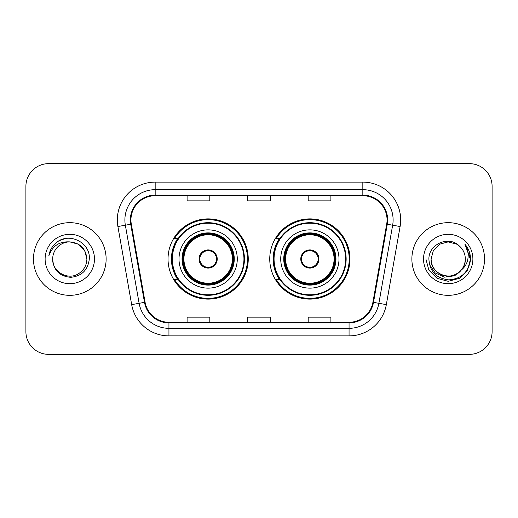 <?xml version="1.0" encoding="UTF-8"?>
<svg xmlns="http://www.w3.org/2000/svg" width="518" height="518" viewBox="0 0 518 518"><rect width="100%" height="100%" fill="white"/><g stroke="black" fill="none" stroke-linecap="round" stroke-linejoin="round"><path stroke-width="0.78" d="M269.748 259A40.113 40.113 0 0 0 309.861 299.113A40.113 40.113 0 0 0 349.967 259A40.113 40.113 0 0 0 309.861 218.887A40.113 40.113 0 0 0 269.748 259M168.033 259A40.113 40.113 0 0 0 208.139 299.113A40.113 40.113 0 0 0 248.251 259A40.113 40.113 0 0 0 208.139 218.887A40.113 40.113 0 0 0 168.033 259M177.648 279.435A36.707 36.707 0 0 1 177.648 238.565M279.364 279.435A36.707 36.707 0 0 1 279.364 238.565M25.9 186.344L25.9 331.656A22.701 22.701 0 0 0 48.601 354.357L469.399 354.357A22.701 22.701 0 0 0 492.1 331.656L492.1 186.344A22.701 22.701 0 0 0 469.399 163.643L48.601 163.643A22.701 22.701 0 0 0 25.9 186.344L25.9 331.656M33.469 259A36.325 36.325 0 0 0 69.794 295.325A36.325 36.325 0 0 0 106.125 259A36.325 36.325 0 0 0 69.794 222.675A36.325 36.325 0 0 0 33.469 259A36.325 36.325 0 0 0 69.794 295.325A36.325 36.325 0 0 0 106.125 259A36.325 36.325 0 0 0 69.794 222.675A36.325 36.325 0 0 0 33.469 259M411.875 259A36.325 36.325 0 0 0 448.206 295.325A36.325 36.325 0 0 0 484.531 259A36.325 36.325 0 0 0 448.206 222.675A36.325 36.325 0 0 0 411.875 259A36.325 36.325 0 0 0 448.206 295.325A36.325 36.325 0 0 0 484.531 259A36.325 36.325 0 0 0 448.206 222.675A36.325 36.325 0 0 0 411.875 259M130.944 219.949A24.216 24.216 0 0 1 155.167 195.733L362.833 195.733A24.216 24.216 0 0 1 386.687 224.152L372.915 302.259A24.216 24.216 0 0 1 349.061 322.267L168.939 322.267A24.216 24.216 0 0 1 145.085 302.259L131.313 224.152A24.216 24.216 0 0 1 130.944 219.949M130.342 219.949A24.825 24.825 0 0 0 130.717 224.262L144.49 302.363A24.825 24.825 0 0 0 168.939 322.876L349.061 322.876A24.825 24.825 0 0 0 373.51 302.363L387.283 224.262A24.825 24.825 0 0 0 362.833 195.124L155.167 195.124A24.825 24.825 0 0 0 130.342 219.949M117.897 226.521A37.84 37.84 0 0 1 155.167 182.109L362.833 182.109A37.84 37.84 0 0 1 400.103 226.521L386.331 304.623A37.84 37.84 0 0 1 349.061 335.891L168.939 335.891A37.84 37.84 0 0 1 131.669 304.623L117.897 226.521L125.35 225.207A30.271 30.271 0 0 1 155.167 189.679L362.833 189.679A30.271 30.271 0 0 1 392.65 225.207L378.878 303.308A30.271 30.271 0 0 1 349.061 328.321L168.939 328.321A30.271 30.271 0 0 1 139.122 303.308L125.35 225.207A30.271 30.271 0 0 1 124.89 219.949M469.399 163.643L48.601 163.643M48.601 354.357L469.399 354.357M492.1 331.656L492.1 186.344M247.649 195.733L247.649 200.854L270.351 200.854L270.351 195.733M187.102 195.733L187.102 200.854L209.809 200.854L209.809 195.733M308.191 195.733L308.191 200.854L330.898 200.854L330.898 195.733M270.351 322.267L270.351 317.145L247.649 317.145L247.649 322.267M209.809 322.267L209.809 317.145L187.102 317.145L187.102 322.267M330.898 322.267L330.898 317.145L308.191 317.145L308.191 322.267M86.901 259C86.674 265.449 83.819 270.39 78.347 273.815C67.683 280.646 52.104 271.652 52.687 259C53.477 270.234 59.499 276.34 70.746 277.324C81.773 276.126 87.963 270.02 89.303 259C90.631 242.638 69.373 232.032 56.792 242.249C52.337 245.81 49.676 250.395 48.802 256.002C52.324 245.966 59.324 241.265 69.794 241.893L78.347 244.185L84.609 250.447L86.901 259C86.674 265.449 83.819 270.39 78.347 273.815C67.683 280.646 52.104 271.652 52.687 259C52.104 271.652 67.683 280.646 78.347 273.815C83.819 270.39 86.674 265.449 86.901 259C86.674 265.449 83.819 270.39 78.347 273.815C67.683 280.646 52.104 271.652 52.687 259C52.104 271.652 67.683 280.646 78.347 273.815C83.819 270.39 86.674 265.449 86.901 259L84.609 250.447L78.347 244.185L69.794 241.893L78.347 244.185L84.609 250.447L86.901 259C85.891 248.608 80.186 242.903 69.794 241.893A17.107 17.107 0 0 0 52.687 259M45.118 259A24.676 24.676 0 0 0 69.794 283.676A24.676 24.676 0 0 0 94.47 259A24.676 24.676 0 0 0 69.794 234.324A24.676 24.676 0 0 0 45.118 259M56.779 242.256L59.194 240.637L67.094 237.969M179.001 259A29.137 29.137 0 0 1 208.139 229.862A29.137 29.137 0 0 1 237.276 259A29.137 29.137 0 0 1 208.139 288.137A29.137 29.137 0 0 1 179.001 259A29.137 29.137 0 0 0 208.139 288.137A29.137 29.137 0 0 0 237.276 259M178.108 238.565A36.325 36.325 0 0 0 178.108 279.435M243.939 259A35.8 35.8 0 0 0 208.139 223.2A35.8 35.8 0 0 0 172.345 259A35.8 35.8 0 0 0 208.139 294.8A35.8 35.8 0 0 0 243.939 259M182.407 259A25.732 25.732 0 0 0 208.139 284.732A25.732 25.732 0 0 0 233.871 259A25.732 25.732 0 0 0 208.139 233.268A25.732 25.732 0 0 0 182.407 259M183.922 259A24.216 24.216 0 0 1 208.139 234.784A24.216 24.216 0 0 1 232.362 259A24.216 24.216 0 0 1 208.139 283.216A24.216 24.216 0 0 1 183.922 259M199.061 259A9.084 9.084 0 0 0 208.139 268.084A9.084 9.084 0 0 0 217.223 259A9.084 9.084 0 0 0 208.139 249.916A9.084 9.084 0 0 0 199.061 259M183.165 259A24.974 24.974 0 0 1 208.139 234.026A24.974 24.974 0 0 1 233.119 259A24.974 24.974 0 0 1 208.139 283.974A24.974 24.974 0 0 1 183.165 259M247.494 259A39.355 39.355 0 0 1 174.508 279.435L178.153 279.435A36.286 36.286 0 0 0 244.431 259.084A36.286 36.286 0 0 0 178.153 238.565L174.508 238.565A39.355 39.355 0 0 1 247.494 259M199.346 256.727L199.657 256.727A8.78 8.78 0 0 1 216.628 256.727L216.148 256.727A8.327 8.327 0 0 1 208.139 267.327A8.327 8.327 0 0 1 200.129 256.727A8.327 8.327 0 0 1 216.148 256.727L216.938 256.727M199.657 256.727L200.129 256.727L199.657 256.727M216.938 261.273L216.628 261.273A8.78 8.78 0 0 1 199.657 261.273L199.346 261.273M216.628 261.273L216.148 261.273L216.628 261.273M465.313 259C465.896 271.652 450.317 280.646 439.652 273.815C434.181 270.39 431.326 265.449 431.099 259L433.391 250.447L439.652 244.185L448.206 241.893L456.759 244.185L459.414 246.076C448.912 235.068 428.697 244.133 428.891 259C429.662 271.49 436.279 278.444 448.756 279.856C461.039 278.969 468.278 272.442 470.48 260.282L470.519 259C470.454 253.386 468.583 248.459 464.911 244.218C467.709 248.795 468.686 253.723 467.864 259C467.068 263.487 464.886 267.152 461.318 269.995A17.107 17.107 0 0 0 465.313 259C465.08 265.449 462.231 270.39 456.759 273.815C446.095 280.646 430.51 271.652 431.099 259L433.391 250.447L439.652 244.185L448.206 241.893L456.759 244.185L459.414 246.076A17.107 17.107 0 0 1 465.313 259C465.896 271.652 450.317 280.646 439.652 273.815C434.181 270.39 431.326 265.449 431.099 259C430.205 274.417 452.233 282.265 461.318 269.995M462.406 269.075L454.681 275.757L444.561 277.169L435.243 272.954L429.422 264.549M423.53 259A24.676 24.676 0 0 0 448.206 283.676A24.676 24.676 0 0 0 472.882 259A24.676 24.676 0 0 0 448.206 234.324A24.676 24.676 0 0 0 423.53 259M464.911 244.218L470.506 259.647L469.47 252.24L470.506 259.647L469.47 252.24L470.506 259.647L465.08 244.405L470.506 259.647L465.08 244.405L470.519 259L467.527 270.156L459.362 278.321L448.206 281.313L437.05 278.321L428.885 270.156L425.893 259M465.08 244.405L470.506 259.66M280.724 259A29.137 29.137 0 0 1 309.861 229.862A29.137 29.137 0 0 1 338.999 259A29.137 29.137 0 0 1 309.861 288.137A29.137 29.137 0 0 1 280.724 259A29.137 29.137 0 0 0 309.861 288.137A29.137 29.137 0 0 0 338.999 259M279.824 238.565A36.325 36.325 0 0 0 279.824 279.435M345.655 259A35.8 35.8 0 0 0 309.861 223.2A35.8 35.8 0 0 0 274.061 259A35.8 35.8 0 0 0 309.861 294.8A35.8 35.8 0 0 0 345.655 259M284.129 259A25.732 25.732 0 0 0 309.861 284.732A25.732 25.732 0 0 0 335.593 259A25.732 25.732 0 0 0 309.861 233.268A25.732 25.732 0 0 0 284.129 259M285.638 259A24.216 24.216 0 0 1 309.861 234.784A24.216 24.216 0 0 1 334.078 259A24.216 24.216 0 0 1 309.861 283.216A24.216 24.216 0 0 1 285.638 259M300.777 259A9.084 9.084 0 0 0 309.861 268.084A9.084 9.084 0 0 0 318.939 259A9.084 9.084 0 0 0 309.861 249.916A9.084 9.084 0 0 0 300.777 259M284.881 259A24.974 24.974 0 0 1 309.861 234.026A24.974 24.974 0 0 1 334.835 259A24.974 24.974 0 0 1 309.861 283.974A24.974 24.974 0 0 1 284.881 259M349.21 259A39.355 39.355 0 0 1 276.224 279.435L279.869 279.435A36.286 36.286 0 0 0 346.147 259.084A36.286 36.286 0 0 0 279.869 238.565L276.224 238.565A39.355 39.355 0 0 1 349.21 259M301.062 256.727L301.372 256.727A8.78 8.78 0 0 1 318.343 256.727L317.871 256.727A8.327 8.327 0 0 1 309.861 267.327A8.327 8.327 0 0 1 301.852 256.727A8.327 8.327 0 0 1 317.871 256.727L318.654 256.727M301.372 256.727L301.852 256.727L301.372 256.727M318.654 261.273L318.343 261.273A8.78 8.78 0 0 1 301.372 261.273L301.062 261.273M318.343 261.273L317.871 261.273L318.343 261.273M362.833 182.109L362.833 195.124M125.35 225.207L130.717 224.262M168.939 335.891L168.939 322.876M349.061 322.876L349.061 335.891M373.51 302.363L386.331 304.623M131.669 304.623L144.49 302.363M387.283 224.262L400.103 226.521M155.167 182.109L155.167 195.124M234.253 259A26.107 26.107 0 0 0 208.139 232.893A26.107 26.107 0 0 0 182.032 259A26.107 26.107 0 0 0 208.139 285.107A26.107 26.107 0 0 0 234.253 259M335.968 259A26.107 26.107 0 0 0 309.861 232.893A26.107 26.107 0 0 0 283.747 259A26.107 26.107 0 0 0 309.861 285.107A26.107 26.107 0 0 0 335.968 259"/></g></svg>

